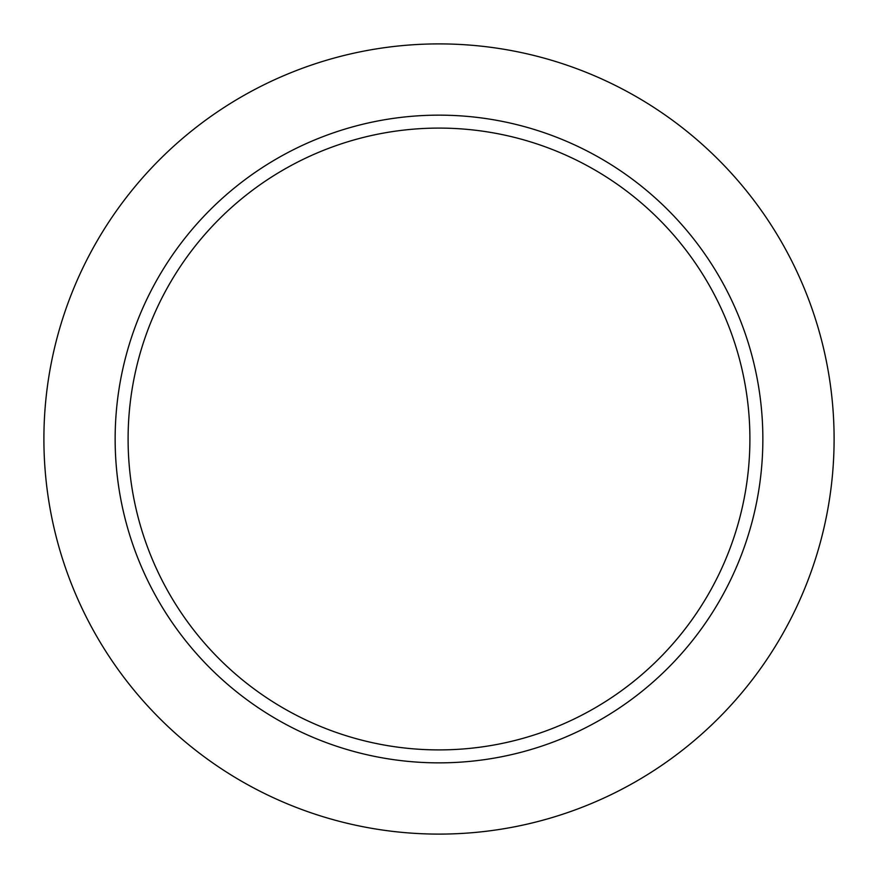 <?xml version="1.0" encoding="UTF-8"?>
<svg xmlns="http://www.w3.org/2000/svg" width="878" height="878" viewBox="0 0 878 878"><rect width="100%" height="100%" fill="white"/><g stroke="black" fill="none" stroke-linecap="round" stroke-linejoin="round"><path stroke-width="1.32" d="M128.1 439A310.9 310.9 0 0 1 594.45 169.75A310.9 310.9 0 0 1 594.45 708.25A310.9 310.9 0 0 1 128.1 439M439 115.15A323.85 323.85 0 0 1 719.466 600.925A323.85 323.85 0 0 1 158.534 600.925A323.85 323.85 0 0 1 439 115.15M439 43.9A395.1 395.1 0 0 1 781.168 636.55A395.1 395.1 0 0 1 96.832 636.55A395.1 395.1 0 0 1 439 43.9"/></g></svg>
